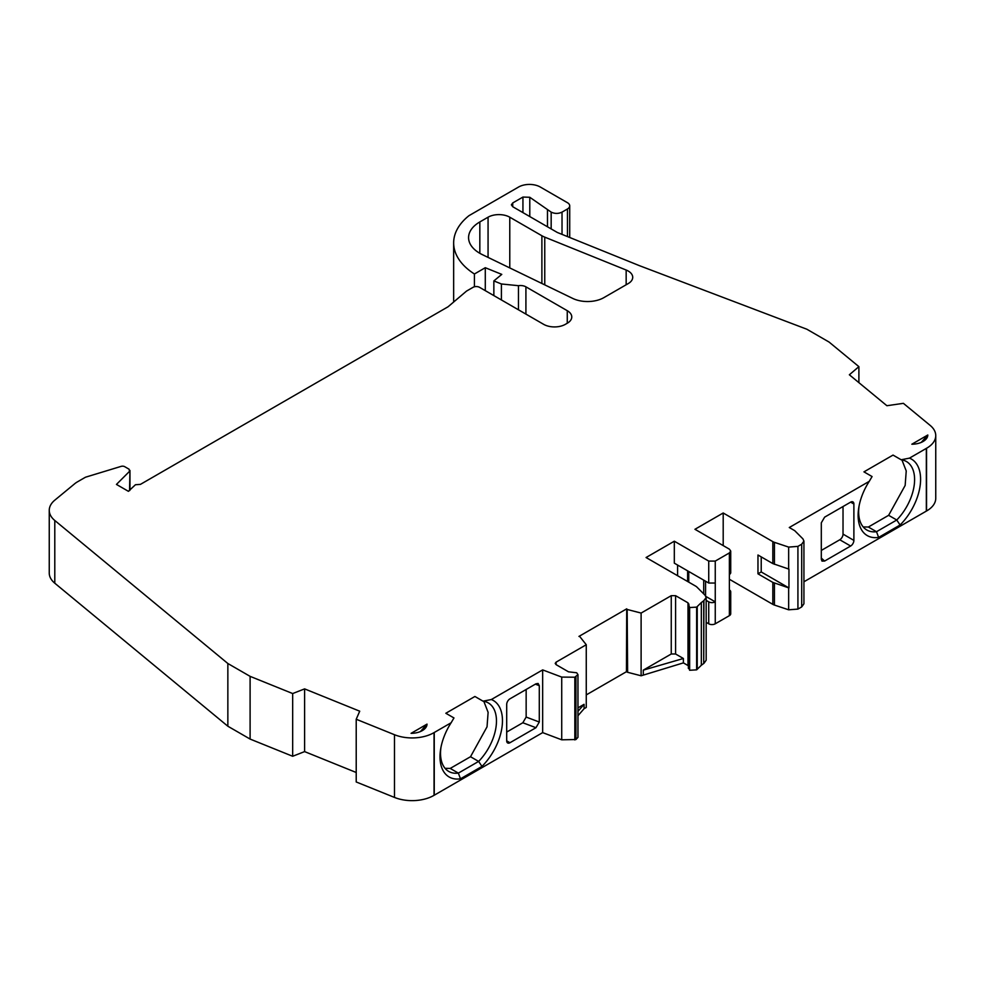 <?xml version="1.0" encoding="UTF-8"?>
<svg xmlns="http://www.w3.org/2000/svg" width="985" height="985" viewBox="0 0 985 985"><rect width="100%" height="100%" fill="white"/><g stroke="black" fill="none" stroke-linecap="round" stroke-linejoin="round"><path stroke-width="1.48" d="M626.164 284.763L626.164 270.038A15.366 8.865 180 0 1 632.715 277.302A15.366 8.865 180 0 1 628.221 283.582L603.854 297.642A23.049 13.31 180 0 1 572.753 298.43L482.305 254.61A38.403 22.175 180 0 1 479.83 253.305A38.403 22.175 180 0 1 468.577 237.619A38.403 22.175 180 0 1 479.83 221.945L479.83 253.305M900.093 525.005L896.756 520.006A39.56 22.84 120 0 0 914.597 479.609A39.56 22.84 120 0 0 906.397 461.497A39.56 22.84 120 0 0 901.164 459.773L909.463 458.136A44.165 25.499 -60 0 1 920.593 479.301A44.165 25.499 -60 0 1 900.093 525.005L878.632 537.404A44.165 25.499 -60 0 1 858.858 507.189A44.165 25.499 -60 0 1 869.25 481.345L789.28 527.517L794.686 530.644L802.91 538.857L803.932 541.073L801.692 544.212L797.924 546.38L788.653 547.094L774.419 542.341A7.683 4.433 0 0 1 772.831 541.639L723.199 512.988L723.199 545.604M356.213 719.247L356.213 781.967L394.492 797.431A30.72 17.742 0 0 0 434.04 795.326L434.04 732.618A30.72 17.742 180 0 1 394.492 734.724L356.213 719.247L359.722 711.195L304.611 688.884L304.611 751.604L292.668 756.271L292.668 693.551L250.104 676.35L227.855 663.508L54.791 520.486A30.72 17.742 180 0 1 49.25 510.329A30.72 17.742 180 0 1 54.803 500.158L74.811 483.66A23.049 13.31 0 0 1 77.396 481.887L85.005 477.491A4.605 2.659 0 0 1 86.114 477.023L121.13 466.373A3.078 1.773 0 0 1 124.738 466.693L129.06 469.192L129.54 471.335L116.452 484.423L128.407 491.318L135.438 484.743L140.276 484.374A3.078 1.773 0 0 1 140.35 484.423L448.052 306.778L466.521 291.092L473.034 287.337A4.605 2.659 0 0 1 479.547 287.337L543.646 324.336A15.366 8.865 180 0 0 565.365 324.336L567.262 323.24A15.366 8.865 180 0 0 571.768 316.973A15.366 8.865 180 0 0 567.262 310.694L567.262 323.24M803.932 581.778L926.343 511.104A30.72 17.742 0 0 0 926.54 510.993A30.72 17.742 0 0 0 935.75 498.324L935.75 435.604A30.72 17.742 180 0 1 926.54 448.273L926.54 510.993M729.38 579.266L772.831 604.359A7.683 4.433 0 0 0 774.419 605.061L788.653 609.801L797.924 609.099L801.692 606.932L803.932 603.793L803.932 541.073M729.38 593.696L729.38 615.65A4.605 2.659 0 0 0 730.722 613.766L730.722 591.813A4.605 2.659 180 0 1 729.38 593.696L729.38 574.883L730.722 572.999L730.722 551.046L729.38 552.93L729.38 574.883M729.38 615.65L715.258 623.8L715.258 601.847A4.605 2.659 180 0 1 708.732 601.847L708.732 623.8A4.605 2.659 0 0 0 715.258 623.8M706.171 622.311L708.732 623.8M703.918 663.373L706.171 660.233L706.171 597.526L703.721 600.764L703.721 663.484L703.918 600.653M703.721 663.484L701.332 665.269L701.332 602.549L696.641 607.129L689.648 607.548L687.998 602.832L687.998 665.54L683.381 662.88L683.381 658.497L643.291 670.132L671.253 653.991L671.253 595.666L641.112 613.064L641.112 675.784L683.381 662.88M688.687 667.448L689.648 670.268L696.641 669.849L701.332 665.269M641.112 675.784L627.617 672.299L627.162 609.395L627.617 672.299M627.162 672.115L626.448 671.708L626.719 608.828L578.934 636.421A1.539 0.886 0 0 1 579.845 636.642L586.26 644.732L556.106 662.142L556.106 664.653L555.195 663.397L556.106 662.142M586.26 694.905L626.448 671.708M577.961 715.726L584.08 708.707L586.26 707.452L586.26 644.732M575.954 739.526L577.961 737.334L577.961 674.614L574.834 677.212L561.721 677.089L542.661 669.899L491.343 699.535A44.165 25.499 -60 0 1 481.96 766.416L460.5 778.803A44.165 25.499 -60 0 1 440.738 748.588A44.165 25.499 -60 0 1 451.13 722.756L434.25 732.495L434.25 795.215L542.661 732.618L561.721 739.809L575.954 739.526L575.954 676.806M304.611 751.604L356.213 772.486M49.25 510.329L49.25 573.048A30.72 17.742 0 0 0 54.791 583.206L227.855 726.228L250.104 739.07L292.668 756.271M626.164 270.038L544.754 237.139L544.754 284.862M541.885 283.471L541.885 235.747L509.774 217.205L509.774 267.92M512.729 206.715L511.375 204.831L512.729 202.947L512.729 206.715L557.35 232.485L639.499 265.691L806.85 329.224L829.087 342.066L858.895 366.642L849.353 374.78L886.894 405.721L903.393 403.333L930.197 425.434A30.72 17.742 180 0 1 935.75 435.604M850.634 546.035L824.63 561.044L821.995 561.105L821.305 559.209L821.305 522.826L824.63 517.15L850.634 502.141A4.605 2.659 -60 0 1 852.936 501.907A4.605 2.659 -60 0 1 853.884 504.012L853.884 540.396A4.605 2.659 -60 0 1 850.634 546.035L839.774 539.768L821.305 550.43M926.343 511.104L926.343 448.384L909.463 458.136M757.97 573.824L757.97 555.011L772.831 563.592L788.948 569.133L788.948 587.946L772.831 582.406L757.97 573.824L761.22 571.94L761.22 556.894M730.722 551.046L729.38 549.162L694.954 529.29L723.199 512.988M706.171 600.37L708.732 601.847M677.582 565.045L677.582 575.708M706.171 597.526L705.137 595.309L696.924 587.085A7.683 4.433 0 0 0 695.705 586.161L646.074 557.522L674.319 541.208L674.319 563.161L708.732 583.034L715.258 583.034L715.258 561.081L708.732 561.081L708.732 583.034M643.291 674.528L643.291 670.132M577.961 707.846L584.08 704.312L577.961 711.342M584.08 704.312L584.08 708.707M506.696 704.46A4.605 2.659 -60 0 1 509.959 698.821L535.963 683.812L538.106 683.455L539.288 685.646L539.288 722.03L535.963 727.706L509.959 742.727A4.605 2.659 -60 0 1 507.657 742.949A4.605 2.659 -60 0 1 506.696 740.843L506.696 704.46M542.661 732.618L542.661 669.899M250.104 676.35L250.104 739.07M227.855 663.508L227.855 726.228M518.455 309.795L518.455 285.687A7.683 4.433 180 0 1 525.916 286.832L567.262 310.694M474.425 286.783L474.425 273.99A80.204 46.307 180 0 1 453.654 242.889A80.204 46.307 180 0 1 468.983 215.666L518.578 187.027A15.366 8.865 0 0 1 540.309 187.027L567.471 202.713A7.683 4.433 0 0 1 569.712 205.84A7.683 4.433 0 0 1 567.471 208.98L562.029 212.12C558.409 213.831 554.789 213.831 551.169 212.12L529.782 197.271L529.782 216.565M858.895 366.642L858.895 382.636M488.067 257.405L488.067 217.192L479.83 221.945M541.885 235.747A21.51 12.423 0 0 0 544.754 237.139M488.067 217.192A15.366 8.865 180 0 1 509.774 217.205M427.022 724.123A16.129 9.308 180 0 1 422.306 730.611A16.129 9.308 180 0 1 411.065 733.345L427.022 724.123L420.472 731.523M927.808 435.001A16.129 9.308 180 0 1 923.08 441.489A16.129 9.308 180 0 1 911.839 444.223L927.808 435.001L921.246 442.4M869.25 481.345L872.082 476.555L863.956 471.864L893.026 455.082L901.164 459.773M522.937 212.612L522.937 197.062L512.729 202.947M522.937 197.062L529.782 197.271M474.425 273.99L485.285 267.711L501.784 274.384L493.854 280.922L493.854 295.586M518.455 285.687L501.402 283.975L493.854 280.922M129.958 490.222L129.958 470.436L129.54 490.641M292.668 693.551L304.611 688.884M451.13 722.756L453.962 717.954L445.836 713.263L474.905 696.481L483.032 701.172L491.343 699.535M556.106 664.653L568.505 671.819L576.681 672.767L577.961 674.614M627.617 609.58L641.112 613.064M671.253 595.666L675.587 595.666L687.998 602.832M688.897 604.076L688.367 668.421M701.332 602.549L703.721 600.764M674.319 541.208L708.732 561.081M715.258 561.081L729.38 552.93M839.774 539.768A4.605 2.659 120 0 0 843.025 534.116L843.025 506.524M859.105 505.834A39.56 22.84 120 0 0 866.849 530.016A39.56 22.84 120 0 0 876.49 531.715L878.632 537.404M888.63 515.315L896.756 520.006L876.49 531.715L868.364 527.024L888.63 515.315L905.153 485.445L906.237 470.941L901.915 459.884M729.38 589.929A4.605 2.659 180 0 1 730.722 591.813M705.949 596.479L715.258 601.847L715.258 583.034M683.381 658.497L675.587 653.991L671.253 653.991M626.719 668.409L627.1 609.358M627.1 668.938L626.448 668.569M535.963 727.706L522.826 722.756L506.696 732.064M522.826 722.756L526.15 717.068L539.288 722.03M526.15 689.475L526.15 717.068M440.985 747.246A39.56 22.84 120 0 0 448.717 771.415A39.56 22.84 120 0 0 458.357 773.114L460.5 778.803M481.96 766.416L478.636 761.417L458.357 773.114L450.231 768.423L470.51 756.726L487.033 726.844L488.117 712.34L483.795 701.283M470.51 756.726L478.636 761.417A39.56 22.84 120 0 0 488.277 702.908A39.56 22.84 120 0 0 483.032 701.172M485.285 290.637L485.285 267.711M445.072 768.337L450.231 768.423M547.475 226.784L547.475 209.977M863.205 526.938L868.364 527.024M574.834 739.932L574.834 677.212M788.948 587.946L761.22 571.94M689.648 670.268L689.648 607.548M772.831 563.592L772.831 541.639M772.831 604.359L772.831 582.406M394.492 734.724L394.492 797.431M54.791 520.486L54.791 583.206M525.916 314.104L525.916 286.832M821.305 558.101L824.63 561.044M843.025 534.116L853.884 540.396M850.634 502.141L853.884 504.012M774.419 605.061L774.419 583.108M774.419 564.294L774.419 542.341M687.616 570.832L687.616 581.495M506.696 740.843L509.959 742.727M539.288 685.646L535.347 684.156M561.721 739.809L561.721 677.089M567.471 208.98L567.471 236.572M788.653 609.801L788.653 587.848M788.653 569.034L788.653 547.094M705.568 595.802L705.568 581.199M688.749 571.485L688.749 582.147M703.709 593.881L703.709 580.128M501.402 283.975L501.402 299.945M562.029 212.12L562.029 234.368M675.587 595.666L675.587 653.991M551.169 228.914L551.169 212.12M801.692 544.212L801.692 606.932M797.924 609.099L797.924 546.38M697.232 606.6L697.232 669.32M696.641 669.849L696.641 607.129M453.654 302.013L453.654 242.889M569.712 237.483L569.712 205.84"/></g></svg>
